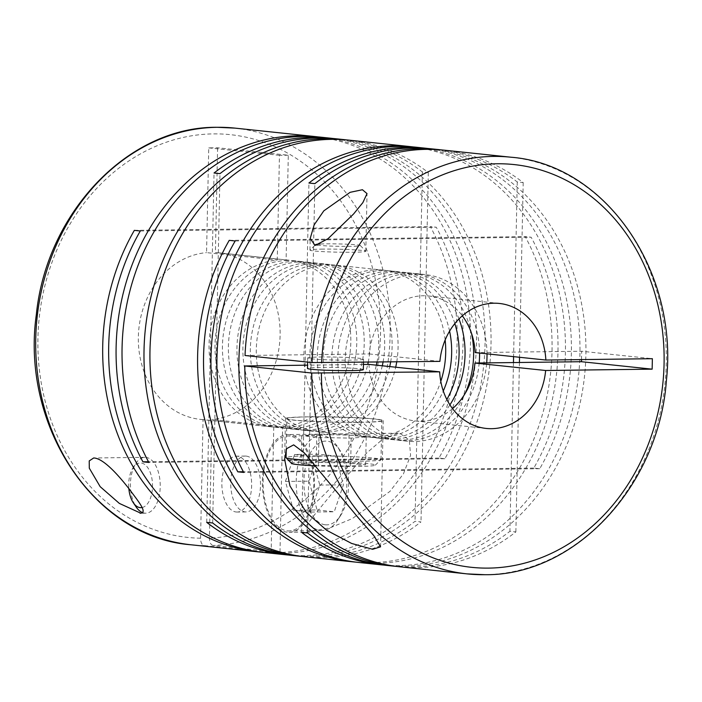 <?xml version="1.0" encoding="UTF-8"?>
<svg xmlns="http://www.w3.org/2000/svg" width="702" height="702" viewBox="0 0 702 702"><rect width="100%" height="100%" fill="white"/><g stroke="black" fill="none" stroke-linecap="round" stroke-linejoin="round"><path stroke-width="0.53" stroke-dasharray="3.51 2.63" d="M287.636 260.477A83.792 70.753 96 0 0 215.172 340.874A83.792 70.753 96 0 0 277.097 427.465A83.792 70.753 96 0 0 284.135 427.79A83.792 70.753 96 0 0 356.59 347.402A83.792 70.753 96 0 0 294.664 260.802A83.792 70.753 96 0 0 287.636 260.477M295.077 261.267A83.792 70.753 96 0 0 222.613 341.655A83.792 70.753 96 0 0 284.538 428.255A83.792 70.753 96 0 0 291.576 428.58A83.792 70.753 96 0 0 364.031 348.183A83.792 70.753 96 0 0 302.106 261.592A83.792 70.753 96 0 0 295.077 261.267M368.208 362.293A83.792 70.753 96 0 0 308.064 262.215A83.792 70.753 96 0 0 301.035 261.89A83.792 70.753 96 0 0 228.571 342.286A83.792 70.753 96 0 0 290.496 428.878A83.792 70.753 96 0 0 297.525 429.203A83.792 70.753 96 0 0 367.751 364.408M376.965 362.179A83.792 70.753 96 0 0 316.62 263.118A83.792 70.753 96 0 0 309.591 262.794A83.792 70.753 96 0 0 237.127 343.19A83.792 70.753 96 0 0 299.052 429.782A83.792 70.753 96 0 0 306.09 430.107A83.792 70.753 96 0 0 376.342 365.163M383.046 362.1A83.792 70.753 96 0 0 322.578 263.75A83.792 70.753 96 0 0 315.54 263.425A83.792 70.753 96 0 0 243.085 343.813A83.792 70.753 96 0 0 305.01 430.414A83.792 70.753 96 0 0 312.039 430.738A83.792 70.753 96 0 0 382.292 365.795M390.645 362.013A83.792 70.753 96 0 0 330.019 264.531A83.792 70.753 96 0 0 322.981 264.206A83.792 70.753 96 0 0 250.526 344.594A83.792 70.753 96 0 0 312.451 431.195A83.792 70.753 96 0 0 319.48 431.519A83.792 70.753 96 0 0 389.733 366.576M396.727 361.934A83.792 70.753 96 0 0 335.968 265.154A83.792 70.753 96 0 0 328.94 264.829A83.792 70.753 96 0 0 256.476 345.226A83.792 70.753 96 0 0 318.401 431.818A83.792 70.753 96 0 0 325.438 432.142A83.792 70.753 96 0 0 395.691 367.207M445.156 340.014A83.792 70.753 96 0 0 383.599 270.182A83.792 70.753 96 0 0 376.57 269.858A83.792 70.753 96 0 0 304.106 350.245A83.792 70.753 96 0 0 366.032 436.846A83.792 70.753 96 0 0 373.06 437.17A83.792 70.753 96 0 0 440.795 381.379M449.587 331.142A83.792 70.753 96 0 0 389.549 270.805A83.792 70.753 96 0 0 382.52 270.481A83.792 70.753 96 0 0 310.056 350.877A83.792 70.753 96 0 0 371.981 437.469A83.792 70.753 96 0 0 379.019 437.794A83.792 70.753 96 0 0 443.287 390.979M454.843 323.569A83.792 70.753 96 0 0 396.999 271.586A83.792 70.753 96 0 0 389.961 271.262A83.792 70.753 96 0 0 317.497 351.658A83.792 70.753 96 0 0 379.422 438.25A83.792 70.753 96 0 0 386.46 438.575A83.792 70.753 96 0 0 446.849 399.482M458.976 318.936A83.792 70.753 96 0 0 402.948 272.218A83.792 70.753 96 0 0 395.919 271.893A83.792 70.753 96 0 0 323.455 352.29A83.792 70.753 96 0 0 385.38 438.882A83.792 70.753 96 0 0 392.409 439.206A83.792 70.753 96 0 0 449.921 404.87M471.525 333.371A83.792 70.753 96 0 0 411.504 273.122A83.792 70.753 96 0 0 404.475 272.797A83.792 70.753 96 0 0 332.011 353.185A83.792 70.753 96 0 0 393.936 439.785A83.792 70.753 96 0 0 400.974 440.11A83.792 70.753 96 0 0 465.198 393.374M479.571 353.062A83.792 70.753 96 0 0 417.462 273.745A83.792 70.753 96 0 0 410.424 273.42A83.792 70.753 96 0 0 337.969 353.817A83.792 70.753 96 0 0 399.894 440.408A83.792 70.753 96 0 0 406.923 440.733A83.792 70.753 96 0 0 479.185 362.995M487.021 353.843A83.792 70.753 96 0 0 424.903 274.535A83.792 70.753 96 0 0 417.865 274.21A83.792 70.753 96 0 0 345.41 354.598A83.792 70.753 96 0 0 407.335 441.198A83.792 70.753 96 0 0 414.364 441.523A83.792 70.753 96 0 0 486.697 362.899M142.743 512.679A27.931 14.891 -90.7 0 0 144.752 513.144A27.931 14.891 -90.7 0 0 145.691 513.188A27.931 14.891 -90.7 0 0 160.231 485.951A27.931 14.891 -90.7 0 0 145.919 457.379A27.931 14.891 -90.7 0 0 144.981 457.335A27.931 14.891 -90.7 0 0 135.679 463.697A27.931 14.891 -90.7 0 0 136.223 507.063M400.114 566.821A209.486 176.869 96 0 0 417.69 567.628A209.486 176.869 96 0 0 515.873 531.923L509.924 531.3A209.486 176.869 96 0 1 411.741 567.005A209.486 176.869 96 0 1 397.139 566.479M386.714 565.408A209.486 176.869 96 0 0 404.291 566.224A209.486 176.869 96 0 0 585.45 365.242A209.486 176.869 96 0 0 430.633 148.754M444.033 150.158A209.486 176.869 96 0 1 523.192 182.59L517.242 181.967A209.486 176.869 96 0 0 441.049 149.877M383.74 565.066A209.486 176.869 96 0 0 398.341 565.593A209.486 176.869 96 0 0 579.378 366.383A209.486 176.869 96 0 0 427.658 148.464M358.81 562.469A209.486 176.869 96 0 0 376.386 563.276A209.486 176.869 96 0 0 534.696 451.368A209.486 176.869 96 0 0 531.177 237.241L525.228 236.609A209.486 176.869 96 0 1 528.738 450.737A209.486 176.869 96 0 1 370.437 562.653A209.486 176.869 96 0 1 355.835 562.126M305.23 556.818A209.486 176.869 96 0 0 322.806 557.634A209.486 176.869 96 0 0 420.989 521.928L415.04 521.296A209.486 176.869 96 0 1 316.856 557.002A209.486 176.869 96 0 1 302.255 556.475M291.83 555.405A209.486 176.869 96 0 0 309.406 556.221A209.486 176.869 96 0 0 490.566 355.238A209.486 176.869 96 0 0 335.749 138.75M349.148 140.163A209.486 176.869 96 0 1 428.308 172.587L422.358 171.964A209.486 176.869 96 0 0 346.165 139.874M416.119 147.218A209.486 176.869 96 0 1 539.75 468.708L533.801 468.076A209.486 176.869 96 0 0 413.145 146.937M308.213 531.993L305.923 526.21L313.399 516.137L336.574 488.048L366.541 453.141L383.046 438.908L398.183 433.178L399.859 433.257L409.319 440.136L410.582 455.414L403.448 473.815L389.979 491.374L352.316 518.576L330.545 527.65L308.213 531.993M288.855 555.063A209.486 176.869 96 0 0 303.457 555.589A209.486 176.869 96 0 0 484.494 356.379A209.486 176.869 96 0 0 332.774 138.461M263.926 552.465A209.486 176.869 96 0 0 281.502 553.281A209.486 176.869 96 0 0 439.812 441.365A209.486 176.869 96 0 0 436.293 227.237L430.344 226.606A209.486 176.869 96 0 1 434.942 438.417A209.486 176.869 96 0 1 279.984 552.527L282.608 426.948A83.792 70.753 96 0 0 350.772 344.155A83.792 70.753 96 0 0 288.715 260.179A83.792 70.753 96 0 0 286.109 259.959L286.767 228.422L430.344 226.606M234.916 128.115A209.486 176.869 -84 0 1 389.873 341.997A209.486 176.869 -84 0 1 213.004 545.472L279.984 552.527M321.235 137.215A209.486 176.869 96 0 1 444.866 458.704L438.917 458.073A209.486 176.869 96 0 0 318.26 136.934M322.999 249.113A27.931 1.483 1.2 0 0 310.003 250.017A27.931 1.483 1.2 0 0 309.959 250.096A27.931 1.483 1.2 0 0 324.377 251.702A27.931 1.483 1.2 0 0 352.773 252.246A27.931 1.483 1.2 0 0 365.812 251.263A27.931 1.483 1.2 0 0 365.777 251.184A27.931 1.483 1.2 0 0 322.999 249.113M245.024 355.502L369.199 353.931A62.847 53.062 -84 0 1 423.385 295.753A62.847 53.062 -84 0 1 428.659 295.99A62.847 53.062 -84 0 1 462.311 315.812M134.336 230.353L277.913 228.536L277.246 260.073A83.792 70.753 96 0 0 209.091 342.857A83.792 70.753 96 0 0 271.147 426.842A83.792 70.753 96 0 0 273.754 427.062L203.053 419.603L200.57 538.215C200.702 542.471 201.886 544.928 204.142 545.577A209.486 176.869 -84 0 1 190.997 544.778M308.301 416.83A48.877 2.597 1.2 0 0 285.477 418.55A48.877 2.597 1.2 0 0 310.714 421.358A48.877 2.597 1.2 0 0 360.398 422.323A48.877 2.597 1.2 0 0 383.222 420.595A48.877 2.597 1.2 0 0 357.985 417.795A48.877 2.597 1.2 0 0 308.301 416.83M310.942 460.363A47.482 2.527 1.2 0 0 358.836 461.284A47.482 2.527 1.2 0 0 380.932 459.74A47.482 2.527 1.2 0 0 381.002 459.608A47.482 2.527 1.2 0 0 356.493 456.879A47.482 2.527 1.2 0 0 308.231 455.949A47.482 2.527 1.2 0 0 286.056 457.616M359.652 422.244A47.482 2.527 1.2 0 0 381.818 420.568A47.482 2.527 1.2 0 0 357.309 417.839A47.482 2.527 1.2 0 0 309.047 416.909A47.482 2.527 1.2 0 0 286.872 418.576A47.482 2.527 1.2 0 0 311.39 421.305A47.482 2.527 1.2 0 0 359.652 422.244M315.426 465.83A41.901 2.229 1.2 0 0 355.738 466.54A41.901 2.229 1.2 0 0 375.237 465.189A41.901 2.229 1.2 0 0 354.65 462.715A41.901 2.229 1.2 0 0 311.091 461.837A41.901 2.229 1.2 0 0 291.584 463.434M317.181 245.103A22.341 1.193 1.2 0 0 349.912 246.358A22.341 1.193 1.2 0 0 360.31 245.507A22.341 1.193 1.2 0 0 326.097 243.848A22.341 1.193 1.2 0 0 319.945 244.024M363.329 369.621A27.931 1.483 1.2 0 0 348.912 368.015A27.931 1.483 1.2 0 0 320.524 367.462A27.931 1.483 1.2 0 0 307.485 368.445M320.744 357.002A27.931 1.483 -178.8 0 1 349.131 357.555A27.931 1.483 -178.8 0 1 363.548 359.161A27.931 1.483 -178.8 0 1 350.509 360.144A27.931 1.483 -178.8 0 1 322.121 359.591A27.931 1.483 -178.8 0 1 307.704 357.994A27.931 1.483 -178.8 0 1 320.744 357.002M289.461 434.652A48.877 26.062 -90.7 0 0 287.82 434.573A48.877 26.062 -90.7 0 0 262.373 482.248A48.877 26.062 -90.7 0 0 287.416 532.256A48.877 26.062 -90.7 0 0 289.057 532.327A48.877 26.062 -90.7 0 0 314.505 484.661A48.877 26.062 -90.7 0 0 289.461 434.652M142.032 507.546A22.341 11.916 -90.7 0 0 152.518 484.801A22.341 11.916 -90.7 0 0 141.076 463.013A22.341 11.916 -90.7 0 0 132.88 468.067A22.341 11.916 -90.7 0 0 128.852 488.566M320.524 530.44A47.482 25.316 -90.7 0 0 322.121 530.51A47.482 25.316 -90.7 0 0 337.943 519.699A47.482 25.316 -90.7 0 0 337.013 445.972A47.482 25.316 -90.7 0 0 322.516 435.626A47.482 25.316 -90.7 0 0 320.919 435.556A47.482 25.316 -90.7 0 0 296.2 481.862A47.482 25.316 -90.7 0 0 320.524 530.44M287.451 530.861A47.482 25.316 -90.7 0 0 289.04 530.931A47.482 25.316 -90.7 0 0 313.768 484.626A47.482 25.316 -90.7 0 0 289.435 436.047A47.482 25.316 -90.7 0 0 287.846 435.977A47.482 25.316 -90.7 0 0 263.118 482.283A47.482 25.316 -90.7 0 0 287.451 530.861M325.368 524.806A41.901 22.341 -90.7 0 0 340.733 515.321A41.901 22.341 -90.7 0 0 339.917 450.272A41.901 22.341 -90.7 0 0 327.123 441.146A41.901 22.341 -90.7 0 0 303.922 480.624A41.901 22.341 -90.7 0 0 325.368 524.806M246.2 456.107A27.931 14.891 89.3 0 1 260.512 484.687A27.931 14.891 89.3 0 1 245.972 511.925A27.931 14.891 89.3 0 1 245.033 511.881A27.931 14.891 89.3 0 1 230.721 483.301A27.931 14.891 89.3 0 1 245.261 456.063A27.931 14.891 89.3 0 1 246.2 456.107M236.17 511.995A27.931 14.891 -90.7 0 0 237.109 512.039A27.931 14.891 -90.7 0 0 251.649 484.801A27.931 14.891 -90.7 0 0 237.337 456.221A27.931 14.891 -90.7 0 0 236.407 456.177A27.931 14.891 -90.7 0 0 221.858 483.415A27.931 14.891 -90.7 0 0 236.17 511.995M140.295 230.984L436.293 227.237M288.303 155.23L279.44 155.335L277.913 228.536L286.767 228.422L288.303 155.23L217.602 147.771L208.748 147.885L206.555 252.623L277.246 260.073M260.951 552.123A209.486 176.869 96 0 0 271.121 552.641L204.142 545.577M273.754 427.062L271.121 552.641M444.866 458.704L148.868 462.451M438.917 458.073L148.491 461.749M212.671 522.981L219.98 173.64M206.713 522.349L214.031 173.017M428.308 172.587L420.989 521.928M422.358 171.964L415.04 521.296M235.179 240.979L531.177 237.241M229.229 240.356L525.228 236.609M539.75 468.708L243.752 472.446M533.801 468.076L243.383 471.753M307.555 532.976L314.865 183.643M301.597 532.353L308.915 183.02M523.192 182.59L519.533 357.274M517.242 181.967L513.583 356.642M513.46 362.565L509.924 531.3M519.427 362.486L515.873 531.923M294.612 454.484L311.793 456.291L319.805 485.082L310.626 512.065L293.445 510.257L285.433 481.458L294.612 454.484L318.234 454.185L335.424 455.993L343.436 484.784L334.257 511.767L310.626 512.065M285.433 481.458L309.064 481.16L318.234 454.185M293.445 510.257L317.067 509.95L309.064 481.16M317.067 509.95L334.257 511.767M319.805 485.082L343.436 484.784M311.793 456.291L335.424 455.993M349.034 435.1L366.216 436.916L351.184 438.118L318.962 437.513L301.781 435.696L316.813 434.494L349.034 435.1L348.446 462.987L365.637 464.794L350.605 466.005L318.383 465.4L318.962 437.513M316.813 434.494L316.225 462.381L348.446 462.987M301.781 435.696L301.193 463.583L316.225 462.381M301.193 463.583L318.383 465.4M351.184 438.118L350.605 466.005M366.216 436.916L365.637 464.794M581.493 359.591L581.668 351.246L652.369 358.696M475.157 352.597L581.668 351.246M369.199 353.931L439.9 361.381M363.443 364.461L307.555 365.172M279.44 155.335L208.748 147.885M286.109 259.959L215.409 252.509L217.602 147.771M213.004 545.472C210.758 544.822 209.565 542.365 209.433 538.101L211.916 419.498L282.608 426.948M452.527 408.625A62.847 53.062 -84 0 1 415.479 420.989A62.847 53.062 -84 0 1 368.98 364.391M215.409 252.509A83.792 70.753 -84 0 1 218.015 252.729A83.792 70.753 -84 0 1 280.072 336.706A83.792 70.753 -84 0 1 211.916 419.498M203.053 419.603A83.792 70.753 -84 0 1 200.447 419.392A83.792 70.753 -84 0 1 138.391 335.407A83.792 70.753 -84 0 1 206.555 252.623M511.012 157.222A209.486 176.869 -84 0 1 665.821 373.71A209.486 176.869 -84 0 1 484.67 574.692M200.57 538.215A202.501 170.981 -84 0 1 37.996 335.609A202.501 170.981 -84 0 1 213.469 133.889A202.501 170.981 -84 0 1 380.572 331.274A202.501 170.981 -84 0 1 209.433 538.101M284.538 428.255L277.097 427.465M299.052 429.782L290.496 428.878M312.451 431.195L305.01 430.414M366.032 436.846L318.401 431.818M379.422 438.25L371.981 437.469M393.936 439.785L385.38 438.882M407.335 441.198L399.894 440.408M144.981 457.335L93.647 457.985M309.959 250.096L310.205 238.505M499.359 303.448L428.659 295.99M284.635 458.854L285.477 418.55M381.002 459.608L381.818 420.568M375.237 465.189L380.932 459.74M360.31 245.507L365.777 251.184M363.487 362.355L363.548 359.161M398.183 433.178L287.82 434.573M322.121 530.51L289.04 530.931M339.917 450.272L337.013 445.972M340.733 515.321L337.943 519.699M245.972 511.925L237.109 512.039M245.261 456.063L236.407 456.177M320.919 435.556L287.846 435.977M132.88 468.067L135.679 463.697M310.047 532.063L289.057 532.327M307.616 362.1L307.704 357.994M314.803 245.428L310.003 250.017M286.223 449.57L286.872 418.576M380.572 546.823L383.222 420.595M486.179 428.439L415.479 420.989M365.812 251.263L367.023 193.612M145.691 513.188L140.891 513.25M424.903 274.535L417.462 273.745M411.504 273.122L402.948 272.218M396.999 271.586L389.549 270.805M383.599 270.182L335.968 265.154M330.019 264.531L322.578 263.75M316.62 263.118L308.064 262.215M302.106 261.592L294.664 260.802M271.147 426.842L200.447 419.392M288.715 260.179L218.015 252.729"/><path stroke-width="1.05" d="M140.023 513.206C148.464 513.153 137.978 500.991 129.326 489.171C120.244 477.518 104.8 459.319 94.559 458.029L93.647 457.985L89.215 460.933L89.294 468.173L100.175 486.67L119.366 503.422L140.891 513.25M128.852 488.566A22.341 11.916 -90.7 0 0 133.319 502.764L136.223 507.063A27.931 14.891 -90.7 0 0 142.743 512.679M441.049 149.877A209.486 176.869 96 0 0 438.074 149.535L430.633 148.754A209.486 176.869 96 0 0 413.057 147.938A209.486 176.869 96 0 0 314.865 183.643L308.915 183.02A209.486 176.869 96 0 1 407.099 147.315A209.486 176.869 96 0 1 424.684 148.122L416.119 147.218A209.486 176.869 96 0 0 398.543 146.411A209.486 176.869 96 0 0 240.233 258.318A209.486 176.869 96 0 0 243.752 472.446L237.802 471.823A209.486 176.869 96 0 1 234.284 257.695A209.486 176.869 96 0 1 392.593 145.779A209.486 176.869 96 0 1 410.17 146.595L349.148 140.163A209.486 176.869 96 0 0 331.563 139.347A209.486 176.869 96 0 0 150.412 340.33A209.486 176.869 96 0 0 305.23 556.818L352.852 561.837A209.486 176.869 96 0 0 355.835 562.126M438.074 149.535A209.486 176.869 96 0 0 420.498 148.719A209.486 176.869 96 0 0 239.347 349.701A209.486 176.869 96 0 0 394.155 566.189A209.486 176.869 96 0 0 397.139 566.479M444.033 150.158A209.486 176.869 96 0 0 426.456 149.35A209.486 176.869 96 0 0 245.024 355.502L312.004 362.565A209.486 176.869 -84 0 1 493.427 156.414A209.486 176.869 -84 0 1 511.012 157.222L444.033 150.158M311.785 373.025L244.805 365.961A209.486 176.869 96 0 0 400.114 566.821L467.084 573.885A209.486 176.869 -84 0 1 311.785 373.025L439.68 371.841L368.98 364.391L363.443 364.461M358.397 517.927L304.378 452.939L293.664 444.866L286.618 448.666L284.626 459.231L289.944 485.924L306.3 512.434L326.711 530.326L351.579 543.427L372.613 549.297L380.572 546.823L373.833 535.644L358.397 517.927M427.658 148.464A209.486 176.869 96 0 0 424.684 148.122M346.165 139.874A209.486 176.869 96 0 0 343.19 139.531L335.749 138.75A209.486 176.869 96 0 0 318.173 137.934A209.486 176.869 96 0 0 219.98 173.64L214.031 173.017A209.486 176.869 96 0 1 312.214 137.311A209.486 176.869 96 0 1 329.8 138.118L321.235 137.215A209.486 176.869 96 0 0 303.659 136.407A209.486 176.869 96 0 0 145.349 248.315A209.486 176.869 96 0 0 148.868 462.451L142.918 461.819L148.491 461.749M343.19 139.531A209.486 176.869 96 0 0 325.614 138.724A209.486 176.869 96 0 0 144.463 339.707A209.486 176.869 96 0 0 299.271 556.195A209.486 176.869 96 0 0 302.255 556.475M413.145 146.937A209.486 176.869 96 0 0 410.17 146.595M394.155 566.189L386.714 565.408A209.486 176.869 96 0 1 307.555 532.976L301.597 532.353A209.486 176.869 96 0 0 380.765 564.785L358.81 562.469A209.486 176.869 96 0 1 235.179 240.979L229.229 240.356A209.486 176.869 96 0 0 352.852 561.837M380.765 564.785A209.486 176.869 96 0 0 383.74 565.066M332.774 138.461A209.486 176.869 96 0 0 329.8 138.118M318.26 136.934A209.486 176.869 96 0 0 315.286 136.592A209.486 176.869 96 0 0 297.709 135.776A209.486 176.869 96 0 0 139.4 247.692A209.486 176.869 96 0 0 142.918 461.819M353.571 213.996L362.873 202.606L367.023 193.612L362.443 189.733L350.123 192.322L323.806 210.854L314.145 224.894L310.205 238.505L315.084 245.428L327.966 238.759L353.571 213.996M312.004 362.565L439.9 361.381A62.847 53.062 -84 0 1 494.085 303.203A62.847 53.062 -84 0 1 499.359 303.448A62.847 53.062 -84 0 1 545.858 360.047L475.157 352.597A62.847 53.062 -84 0 0 462.311 315.812M307.616 362.1L307.485 368.445A27.931 1.483 1.2 0 0 321.902 370.051A27.931 1.483 1.2 0 0 350.289 370.603A27.931 1.483 1.2 0 0 363.329 369.621L363.487 362.355M133.319 502.764A22.341 11.916 -90.7 0 0 140.146 507.634A22.341 11.916 -90.7 0 0 142.032 507.546M260.951 552.123A209.486 176.869 96 0 1 257.967 551.842A209.486 176.869 96 0 1 134.336 230.353L140.295 230.984A209.486 176.869 96 0 0 263.926 552.465L285.881 554.782A209.486 176.869 96 0 0 288.855 555.063M367.751 364.408A83.792 70.753 96 0 0 368.208 362.293M285.881 554.782A209.486 176.869 96 0 1 206.713 522.349L212.671 522.981A209.486 176.869 96 0 0 291.83 555.405L299.271 556.195M382.292 365.795A83.792 70.753 96 0 0 383.046 362.1M376.342 365.163A83.792 70.753 96 0 0 376.965 362.179M395.691 367.207A83.792 70.753 96 0 0 396.727 361.934M389.733 366.576A83.792 70.753 96 0 0 390.645 362.013M443.287 390.979A83.792 70.753 96 0 0 449.587 331.142M440.795 381.379A83.792 70.753 96 0 0 445.156 340.014M243.383 471.753L237.802 471.823M449.921 404.87A83.792 70.753 96 0 0 458.976 318.936M446.849 399.482A83.792 70.753 96 0 0 454.843 323.569M479.185 362.995A83.792 70.753 96 0 0 479.571 353.062M465.198 393.374A83.792 70.753 96 0 0 471.525 333.371M513.583 356.642L513.46 362.565M519.533 357.274L519.427 362.486L581.449 361.705L652.149 369.155L652.369 358.696L545.858 360.047M486.697 362.899A83.792 70.753 96 0 0 487.021 353.843M319.945 244.024A22.341 1.193 1.2 0 0 315.698 244.577A22.341 1.193 1.2 0 0 317.181 245.103M286.223 449.57L286.056 457.616A47.482 2.527 1.2 0 0 286.126 457.757L291.584 463.434A41.901 2.229 1.2 0 0 315.426 465.83M286.126 457.757A47.482 2.527 1.2 0 0 310.942 460.363M519.427 362.486L474.938 363.048L545.638 370.498L652.149 369.155M581.449 361.705L581.493 359.591M307.555 365.172L244.805 365.961M474.938 363.048A62.847 53.062 -84 0 1 452.527 408.625M545.638 370.498A62.847 53.062 -84 0 1 486.179 428.439A62.847 53.062 -84 0 1 439.68 371.841M484.67 574.692A209.486 176.869 -84 0 1 467.084 573.885L484.898 574.701C575.342 575.851 659.046 485.451 666.409 380.317C678.58 270.884 605.203 164.487 511.012 157.222M257.967 551.842L190.997 544.778A209.486 176.869 -84 0 1 36.179 328.29A209.486 176.869 -84 0 1 217.33 127.308A209.486 176.869 -84 0 1 234.916 128.115L315.286 136.592M321.63 362.881A202.501 170.981 -84 0 1 497.007 163.777A202.501 170.981 -84 0 1 664.074 363.776A202.501 170.981 -84 0 1 488.531 568.111A202.501 170.981 -84 0 1 321.411 373.341M190.997 544.778C94.586 537.486 20.551 426.219 36.328 314.654C46.543 212.294 128.817 126.299 217.102 127.299L234.916 128.115M315.698 244.577L314.803 245.428"/></g></svg>
